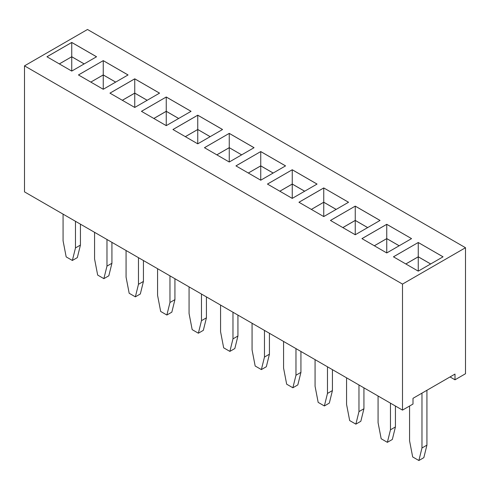 <?xml version="1.0" encoding="UTF-8"?>
<svg xmlns="http://www.w3.org/2000/svg" width="490" height="490" viewBox="0 0 490 490"><rect width="100%" height="100%" fill="white"/><g stroke="black" fill="none" stroke-linecap="round" stroke-linejoin="round"><path stroke-width="0.73" d="M402.498 284.09L402.498 410.112L24.5 191.872L24.5 65.856L402.498 284.09L465.5 247.72L87.502 29.486L24.5 65.856M402.498 410.112L413.003 404.048L413.003 398.321L455.002 374.072L455.002 379.799L465.5 373.735L465.5 247.72M411.551 238.624L386.751 224.304L361.945 238.624L386.751 252.944L411.551 238.624L386.751 224.334L361.969 238.642M355.25 234.759L380.05 220.439L355.25 206.119L330.45 220.439L355.25 234.759L355.25 220.439L342.847 227.599M292.248 198.389L317.055 184.069L292.248 169.748L267.448 184.069L292.248 198.389L292.248 184.069L279.851 191.229M323.749 216.574L348.555 202.254L323.749 187.933L298.949 202.254L323.749 216.574L323.749 202.254L311.346 209.414L323.749 202.223L323.749 187.964L298.974 202.266M159.55 93.137L134.75 78.817L109.95 93.137L134.75 107.457L159.55 93.137M166.251 97.002L141.445 111.322L166.251 125.642L191.051 111.322L166.251 97.002L141.469 111.334M222.552 129.507L197.752 115.187L172.946 129.507L197.752 143.827L222.552 129.507M260.747 151.563L235.947 165.883L260.747 180.204L285.554 165.883L260.747 151.563L235.972 165.896M229.253 133.372L204.446 147.692L229.253 162.012L254.053 147.692L229.253 133.372L204.471 147.71M393.446 256.815L418.252 271.135L443.052 256.815L418.252 242.495L393.446 256.815M96.555 56.76L71.748 42.44L46.948 56.76L71.748 71.081L96.555 56.76M103.249 60.631L78.449 74.952L103.249 89.272L128.055 74.952L103.249 60.631L78.474 74.964M455.002 379.799L450.041 376.933M386.751 224.304L386.751 238.599L374.323 245.772M355.25 206.119L330.474 220.457M380.026 220.457L355.25 206.149L355.25 220.414L342.822 227.587M292.248 169.748L267.473 184.081M317.03 184.081L292.248 169.773L292.248 184.038L279.827 191.21M323.749 187.933L348.531 202.266M159.526 93.149L134.75 78.841L109.974 93.149M191.026 111.334L166.251 97.032L166.251 111.291L153.823 118.47M222.527 129.525L197.752 115.217L172.97 129.525M197.752 115.187L197.752 129.483L185.324 136.655M285.529 165.896L260.747 151.588L260.747 165.853L248.326 173.025L260.747 165.883L260.747 180.204M254.028 147.71L229.253 133.403L229.253 147.668L216.825 154.84M418.252 242.495L393.47 256.827M443.027 256.827L418.252 242.519L418.252 256.785L405.824 263.957M96.53 56.779L71.748 42.471L46.973 56.779M71.748 42.44L71.748 56.736L59.327 63.908M128.031 74.964L103.249 60.656L103.249 74.921L90.822 82.093L103.249 74.952L103.249 89.272M363.929 387.841L363.929 408.752L360.83 421.277L355.869 424.144L349.67 420.567L346.571 404.452L346.571 377.821M358.968 384.981L358.968 411.612L355.869 424.144M332.428 369.656L332.428 390.567L329.329 403.092L324.368 405.959L318.169 402.376L315.07 386.267L315.07 359.629M327.473 366.79L327.473 393.427L324.368 405.959M300.934 351.471L300.934 372.376L297.828 384.907L292.873 387.774L286.668 384.191L283.569 368.082L283.569 341.444M295.972 348.604L295.972 375.242L292.873 387.774M232.971 312.234L232.971 338.866L229.871 351.397L223.667 347.82L220.567 331.712L220.567 305.074M237.932 315.095L237.932 336.005L234.833 348.537L229.871 351.397M264.471 330.419L264.471 357.057L261.372 369.583L255.168 366.005L252.068 349.897L252.068 323.259M269.433 333.286L269.433 354.19L266.333 366.722L261.372 369.583M111.928 242.354L111.928 263.259L108.829 275.79L103.868 278.651L97.669 275.074L94.57 258.965L94.57 232.327M106.973 239.488L106.973 266.125L103.868 278.651M143.429 260.539L143.429 281.444L140.33 293.976L135.369 296.842L129.17 293.259L126.071 277.15L126.071 250.513M138.468 257.673L138.468 284.31L135.369 296.842M174.93 278.724L174.93 299.629L171.831 312.161L166.87 315.027L160.671 311.444L157.572 295.335L157.572 268.698M169.969 275.858L169.969 302.495L166.87 315.027M201.47 294.049L201.47 320.68L198.37 333.212L192.172 329.635L189.067 313.52L189.067 286.889M206.431 296.909L206.431 317.82L203.332 330.346L198.37 333.212M395.43 406.026L395.43 426.937L392.331 439.469L387.37 442.329L381.171 438.752L378.072 422.643L378.072 396.006M390.469 403.166L390.469 429.797L387.37 442.329M80.433 224.163L80.433 245.074L77.328 257.605L72.373 260.466L66.168 256.889L63.069 240.78L63.069 214.142M75.472 221.302L75.472 247.934L72.373 260.466M421.97 393.139L421.97 447.989L418.87 460.514L412.672 456.937L409.567 440.829L409.567 406.026M426.931 390.279L426.931 445.122L423.832 457.654L418.87 460.514M399.179 245.772L386.751 238.599M367.678 227.587L355.25 220.414M304.676 191.21L292.248 184.038M336.177 209.401L323.749 202.223M134.75 78.841L134.75 93.106L122.322 100.279M147.178 100.279L134.75 93.106M178.679 118.47L166.251 111.291M210.173 136.655L197.752 129.483M273.175 173.025L260.747 165.853M216.85 154.852L229.253 147.692L241.65 154.852L229.253 147.668M430.673 263.957L418.252 256.785M84.176 63.908L71.748 56.736L59.351 63.921M115.677 82.093L103.249 74.921M363.929 408.752L358.968 411.612M332.428 390.567L327.473 393.427M300.934 372.376L295.972 375.242M237.932 336.005L232.971 338.866M269.433 354.19L264.471 357.057M111.928 263.259L106.973 266.125M143.429 281.444L138.468 284.31M174.93 299.629L169.969 302.495M206.431 317.82L201.47 320.68M395.43 426.937L390.469 429.797M80.433 245.074L75.472 247.934M426.931 445.122L421.97 447.989M399.154 245.784L386.751 238.624L374.348 245.784M367.653 227.599L355.25 220.439M304.651 191.229L292.248 184.069M336.152 209.414L323.749 202.254M147.153 100.297L134.75 93.137L122.347 100.297M178.654 118.482L166.251 111.322L153.848 118.482M210.149 136.667L197.752 129.507L185.349 136.667M273.151 173.043L260.747 165.883M430.649 263.975L418.252 256.815L405.849 263.975M84.151 63.921L71.748 56.76L71.748 71.081M115.652 82.112L103.249 74.952M386.751 238.624L386.751 252.944M134.75 93.137L134.75 107.457M166.251 111.322L166.251 125.642M197.752 129.507L197.752 143.827M229.253 147.692L229.253 162.012M418.252 256.815L418.252 271.135"/></g></svg>
